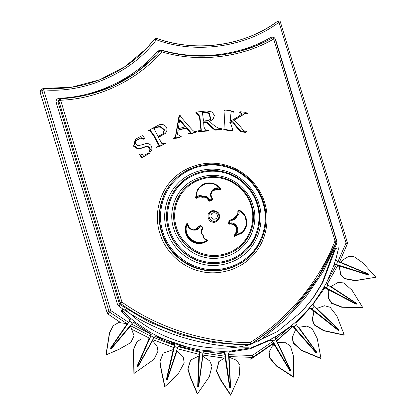 <?xml version="1.0" encoding="UTF-8"?>
<svg xmlns="http://www.w3.org/2000/svg" width="416" height="416" viewBox="0 0 416 416"><rect width="100%" height="100%" fill="white"/><g stroke="black" fill="none" stroke-linecap="round" stroke-linejoin="round"><path stroke-width="0.62" d="M188.302 133.531L192.062 133.146L196.518 131.778C195.988 129.678 195.712 133.25 192.832 130.406C191.433 129.267 182.827 119.127 181.277 117.452L180.705 116.496L180.955 115.513C180.476 115.034 179.993 115.102 179.509 115.721L175.505 137.394L173.831 137.977L177.169 137.727L181.194 136.469L177.502 134.384L178.079 130.073L186.8 127.686L190.882 132.444L187.871 133.983L191.636 133.598L196.16 132.153M177.876 130.312L186.368 128.138L190.45 132.891L190.882 132.444M179.509 115.721L178.864 116.766L175.271 137.514M173.831 137.977L173.404 138.429L176.738 138.18L180.762 136.916L181.194 136.469M245.856 132.454L246.282 132.002C247.187 130.702 244.904 131.945 243.282 130.042C242.804 129.797 238.144 123.77 236.538 122.491L234.068 120.328L234.26 119.969L233.834 120.422C240.048 116.475 239.538 117.218 244.447 113.823L247.26 113.729L247.686 113.277L244.556 112.211L239.918 111.738L242.096 113.88L237.661 116.979L230.355 121.202C230.448 115.903 231.234 111.67 231.192 111.686L233.995 111.738L229.996 110.573L225.04 110.068L223.98 128.762L223.548 129.215L227.12 130.348L232.534 130.9L232.965 130.447L230.23 122.138L231.587 121.399L231.156 121.852L233.948 124.124L240.438 131.7L245.856 132.454L246.282 132.002L240.864 131.248L240.438 131.7M229.804 122.59L231.156 121.852M239.918 111.738L239.491 112.19L241.862 114.114M209.716 121.269L213.086 119.21L214.401 115.492L212.176 112.008L206.736 110.963L196.316 112.07L199.883 116.438L201.323 130.38L198.671 130.707L198.739 131.404L208.52 130.489L205.483 130.047L203.949 126.948L203.632 121.815L203.206 122.268L206.508 122.372L209.924 126.095L214.864 130.161L221.146 129.745L221.572 129.293C222.685 128.388 219.674 128.809 218.41 128.18L216.2 126.87C213.476 125.091 211.318 123.224 209.716 121.269L209.378 121.54M198.245 131.16L198.671 130.707L198.245 131.16L198.307 131.851L208.088 130.941L208.52 130.489M196.316 112.07L195.889 112.523L199.456 116.886L200.975 130.473M209.789 121.384L213.086 119.21M148.023 130.546L150.192 130.27L153.946 135.106L159.437 145.662L157.097 146.921L161.216 145.574L166.036 143.036L163.571 143.504L161.751 143.38L158.278 137.155L165.266 133.463L166.556 131.492C168.48 126.61 163.088 123.1 158.995 124.904L147.597 130.998L149.734 130.738L153.379 135.304L159.063 145.876M157.097 147.134L160.789 146.026L165.578 143.281M158.371 137.436L165.266 133.463M138.304 148.632C140.041 148.829 145.439 146.094 147.342 146.375C149.198 146.827 150.192 147.862 150.322 149.479L148.938 152.781L143.931 155.345L141.242 154.18L139.641 154.024L139.214 154.471L141.814 157.737L149.443 153.426L151.804 149.692C152.188 146.338 150.852 144.305 147.794 143.582C145.824 143.775 147.472 143.031 142.345 144.654L137.966 145.839L135.138 143.369L136.089 140.478L141.003 137.686L142.886 138.081L142.454 138.533L143.317 139.256L144.264 138.757L144.69 138.304L142.631 135.782L142.168 135.642L135.668 139.152L133.988 145.761L138.304 148.632L137.878 149.084C139.61 149.282 145.012 146.546 146.91 146.827C148.772 147.274 149.765 148.309 149.89 149.932L148.715 153.005M135.668 139.152L135.236 139.599L133.557 146.214L137.878 149.084M135.886 140.707L140.577 138.138L142.454 138.533M273.38 343.184L252.975 357.131L252.304 355.482L272.553 341.64M251.113 344.308L272.334 328.931L292.578 309.982L317.808 277.784L336.352 241.795L336.393 240.698L335.02 240.932L273.676 39.021C241.301 57.866 198.058 62.816 161.751 51.839C137.405 80.241 98.337 98.94 60.632 100.23L121.976 302.141C158.652 328.146 205.473 342.909 250.068 342.534C287.716 319.285 318.765 282.147 335.02 240.932L336.362 241.779C326.056 267.306 311.464 290.04 292.578 309.982L272.626 328.489L250.385 344.562M234.068 120.328L234.26 119.969C240.474 116.022 239.964 116.766 244.873 113.37L244.447 113.823M244.873 113.37L247.686 113.277M223.98 128.762L227.552 129.896L232.965 130.447M231.587 121.399L232.066 121.498L231.634 121.945M232.066 121.498L234.38 123.677L233.948 124.124M234.38 123.677L240.864 131.248M202.379 112.533C205.057 111.904 207.459 112.174 209.57 113.334L210.631 119.168L208.369 120.463L203.512 121.092L202.42 112.45M201.952 112.986C204.63 112.356 207.028 112.622 209.144 113.786L210.402 119.392M199.883 116.438L199.456 116.886M198.739 131.404L198.307 131.851M203.632 121.815L206.934 121.924L206.508 122.372M206.934 121.924L210.356 125.642L209.924 126.095M210.356 125.642L212.519 127.546L212.092 127.998M212.519 127.546L215.29 129.714L214.864 130.161M215.29 129.714L221.572 129.293L221.146 129.745M182.905 123.282L185.567 126.391L185.136 126.844L179.494 120.177L179.925 119.725L182.905 123.282L182.473 123.729M185.552 126.625L178.308 128.851L179.618 119.818L179.925 119.725M179.291 116.314L178.864 116.766M186.8 127.686L186.368 128.138M160.862 126.667L164.429 129.745L163.545 133.588L158.127 136.469L153.889 128.456C155.88 127.083 158.205 126.49 160.862 126.667L160.43 127.119L163.956 130.057L163.322 133.812M153.868 128.799L153.863 128.482M158.356 137.114L157.929 137.566M153.462 128.908C155.454 127.535 157.778 126.942 160.43 127.119M142.886 138.081L143.749 138.804L143.317 139.256M143.749 138.804L144.69 138.304M150.322 149.479L149.89 149.932M139.641 154.024L142.246 157.284L149.874 152.974M207.418 240.406L207.173 241.134L207.017 240.817L207.407 240.412L207.178 239.85C204.719 239.491 203.424 238.072 203.304 235.596L203.013 235.529L203.299 235.602C203.434 238.066 204.729 239.481 207.173 239.85L207.36 240.453C201.776 243.88 196.29 243.636 190.902 239.73C186.056 235.16 184.787 229.804 187.086 223.662L186.742 224.021C184.444 230.168 185.713 235.524 190.559 240.089C195.946 244 201.432 244.239 207.017 240.817L207.21 240.136C204.558 239.736 203.159 238.202 203.013 235.529L203.299 235.602L203.19 235.331C201.053 232.918 200.944 230.464 202.873 227.968L202.956 227.88C200.97 230.391 201.048 232.877 203.19 235.331L203.013 235.529C200.73 232.918 200.647 230.272 202.764 227.599L200.45 225.706C198.692 232.7 187.304 230.994 187.434 223.756C181.444 235.212 197.116 248.191 207.21 240.136L207.173 239.85L207.21 240.136M336.154 258.04L338.302 249.324L338.229 247.671L335.514 248.664L322.8 282.485L313.487 297.544L302.13 311.277L277.758 331.349L250.146 344.646C208.702 355.43 156.832 340.933 126.381 310.045C124.966 308.89 123.51 308.802 122.008 309.79L122.871 311.22L129.548 317.403L135.923 322.608L150.207 332.249L157.414 336.206L173.186 343.08L180.976 345.654L197.699 349.528L205.806 350.636L222.898 351.374L231.046 350.969L251.035 347.859L269.714 339.856L276.78 335.894L290.711 326.238L296.904 321.027L304.564 313.586L313.872 302.661L323.268 288.553L327.106 281.424L333.71 265.782L336.154 258.04C335.686 259.48 336.123 260.593 337.464 261.378L369.054 274.498L368.945 274.804L336.617 264.581L333.908 265.34M290.42 370.297L290.129 370.448L290.42 370.297L275.631 339.456L275.387 338.094L276.619 335.998L275.922 336.794L289.858 327.142C291.091 326.17 292.334 326.201 293.592 327.246L295.277 329.352M229.024 352.227L250.177 348.764L251.035 347.859M203.325 351.874L204.443 351.504L222.04 352.274C223.522 352.139 224.468 352.81 224.879 354.281L225.16 357.131M180.066 346.544L196.841 350.433L197.699 349.528C198.91 349.908 199.524 350.906 199.545 352.529L198.978 355.659M156.359 337.007L172.442 344.027M296.421 321.594L304.564 313.586M122.871 311.22L122.013 312.125L128.908 318.49M228.53 353.876L225.212 354.037L230.022 387.65L230.355 387.624L228.524 353.714L229.299 351.894L231.046 350.969L230.188 351.868M228.732 356.06L229.122 357.074L230.131 357.614L236.777 360.37L239.938 365.196L239.179 376.106L230.636 395.2L220.626 380.078L216.403 371.259L218.806 361.634L224.952 357.75M230.854 394.976L220.839 379.855L216.616 371.036L219.024 361.405M225.212 354.037L224.879 354.281M224.838 357.859L225.436 356.418L230.012 387.66L230.355 387.624M134.841 323.336L149.568 333.278M199.534 352.622L198.073 386.438L198.406 386.469L202.524 356.647L202.836 353.075L199.545 352.529M202.639 355.254L202.836 356.325L209.778 360.968L212.009 366.278L209.243 376.823L197.335 393.999L190.585 378.035L187.782 369.179L190.492 360.131L198.832 356.023M197.548 393.775L190.798 377.811L187.996 368.956L190.705 359.902M198.723 356.132L199.316 354.999L198.063 386.448L198.406 386.469M177.653 347.552L174.476 346.502L166.795 379.361L167.112 379.454L177.705 347.407L179.254 345.857L180.976 345.654L180.123 346.559L178.693 346.455L178.048 346.793M177.05 349.658L177.06 350.75L183.227 356.918L184.194 362.892L178.703 372.986L171.839 379.694M178.703 372.986L168.6 383.292L164.72 386.688L161.216 370.542L159.806 361.884L163.108 353.179L173.399 349.513M168.813 383.068L164.72 386.688M164.934 386.464L161.434 370.318L160.02 361.655L163.108 353.179M172.411 344.011L172.328 343.98C173.727 344.339 174.346 345.264 174.179 346.752L173.441 349.383M174.476 346.502L174.179 346.752M173.285 349.622L173.826 348.79L166.785 379.371L167.112 379.454M150.899 335.894L137.259 366.668L137.556 366.818L152.24 340.704L153.832 337.506L150.94 335.811C151.492 334.282 151.247 333.091 150.207 332.249L149.349 333.148C150.644 333.731 151.065 334.729 150.618 336.149L149.438 338.52M152.854 339.461L152.672 340.543L153.249 341.531L157.108 346.356L157.976 351.192L153.972 359.393L133.905 373.516L133.411 349.648L136.854 341.791L141.476 338.915L147.966 338.926L149.053 338.796L149.833 338.016L137.249 366.678L137.556 366.818M153.972 359.393L133.905 373.516M134.118 373.292L133.624 349.424L137.072 341.567M149.406 338.562L149.833 338.016M129.605 321.157L110.474 348.79L110.739 348.993L132.2 323.279L129.662 321.079C130.478 319.675 130.442 318.448 129.548 317.403L128.69 318.302C129.834 319.088 130.052 320.122 129.34 321.417L127.873 323.341M130.879 325.01L130.504 326.045L134.066 335.826L130.733 342.659L118.726 349.534L105.95 354.936L109.439 332.93L113.147 325.775L118.628 322.556L127.26 323.669L128.164 323.045L110.464 348.8L110.932 349.279L110.136 348.665L127.26 323.669M130.733 342.659L118.945 349.305L105.95 354.936M106.168 354.713L109.652 332.701L113.365 325.551M296.759 321.168L296.904 321.027C295.792 322.072 295.615 323.3 296.379 324.709L316.56 352.394L316.3 352.596L293.956 326.955L293.634 327.293M320.97 358.316L320.757 358.54L301.47 350.49L293.254 343.101L292.157 337.464L295.038 330.975L295.277 328.64L316.29 352.612L316.784 352.274L316.014 352.882L295.604 329.675L292.37 337.236L293.467 342.872L301.683 350.267L320.97 358.316L317.205 338.369L312.114 328.583L306.909 326.092L298.766 327.293L316.784 352.274M289.858 327.142L290.711 326.238C291.684 325.541 292.755 325.764 293.914 326.908L293.956 326.955M313.706 311.08L310.976 308.922L309.41 308.896L308.324 309.457M313.872 302.661C312.952 303.878 312.988 305.105 313.981 306.342L338.863 329.924L338.65 330.174L312.021 309L311.698 309.338M344.266 334.942L344.053 335.166L323.674 330.782L314.262 325.01L312.14 319.654L313.768 312.723L313.373 310.69L313.628 310.419L338.64 330.184L339.05 329.758L338.406 330.496L314.127 311.371L312.359 319.426L314.475 324.782L323.887 330.559L344.266 334.942L336.898 315.968L330.101 307.252L324.542 305.755L316.784 308.443L339.05 329.758M308.849 308.859L308.771 308.942C309.566 308.048 310.638 308.058 311.974 308.963L312.021 309M338.79 265.834L336.294 264.924M375.851 277.228L355.181 280.722L344.375 278.715L340.47 274.456L339.461 267.363L338.359 265.6L338.614 265.325L368.935 274.82L369.143 274.253L368.815 275.184L339.404 266.027L340.688 274.227L344.588 278.486L355.399 280.498L375.851 277.228L362.742 262.74L354.042 256.698L348.618 256.459L343.314 259.626L341.51 261.882M343.314 259.626L340.798 262.319L369.143 274.253M333.71 265.782L334.651 264.633L336.617 264.581M273.733 343.85L272.475 341.494C271.43 340.252 270.223 340.007 268.856 340.761L269.714 339.856C270.826 339.378 271.851 339.815 272.797 341.156L272.506 341.546M274.503 344.349L290.129 370.448L272.823 341.208M293.686 376.922L293.472 377.146L276.38 366.033L269.48 357.776L268.913 352.274L272.194 346.336L269.126 352.045L269.693 357.552L276.598 365.81L293.686 376.922L293.654 356.689L290.441 346.164L285.766 342.763L277.514 342.441L290.675 370.235L289.801 370.687L273.962 344.188L272.194 346.336M273.203 345.405L273.822 343.106L274.492 344.365L274.16 344.562M328.375 289.661L325.296 288.028L323.279 288.538M327.106 281.424C326.404 282.771 326.643 283.956 327.834 284.986L356.564 303.659L356.398 303.94L326.409 287.971L326.087 288.309M362.773 307.601L341.786 307.258L331.495 303.295L328.432 298.407L328.749 291.273L327.985 289.338L328.24 289.068L356.387 303.956L356.704 303.446L356.21 304.299L328.895 289.91L328.645 298.178L331.713 303.072L341.999 307.029L362.773 307.601L352.05 290.248L343.782 282.906L338.062 282.454L330.959 286.536L356.704 303.446M327.917 285.033L326.409 287.971M251.196 347.812L250.338 348.717L268.856 340.761M334.698 250.193L333.845 251.092L322.083 283.119L312.9 298.069L301.704 311.73M122.013 312.125L121.15 310.695L122.008 309.79M333.845 251.092L335.514 248.664M134.909 323.388L135.923 322.608C134.659 321.911 133.422 322.135 132.2 323.279L132.335 323.123M135.065 323.508C134.066 322.54 133 322.572 131.877 323.617M222.04 352.274L222.898 351.374C224.13 351.499 224.9 352.357 225.202 353.943M199.222 352.867C199.098 351.359 198.302 350.548 196.841 350.433M204.948 351.536L205.806 350.636L203.965 351.234L202.836 353.075M172.328 343.98L173.186 343.08C174.335 343.699 174.772 344.812 174.502 346.414M154.06 337.158L154.991 336.726L156.556 337.111L157.414 336.206L155.527 336.17L153.832 337.506M326.357 287.94C324.886 287.305 323.856 287.508 323.268 288.553L323.575 288.137M339.404 266.027L338.614 265.325M339.789 262.241L340.798 262.319M329.971 286.265L330.959 286.536M328.895 289.91L328.24 289.068M314.127 311.371L313.628 310.419M315.853 307.986L316.784 308.443M297.924 326.669L298.766 327.293M295.604 329.675L295.277 328.64M273.962 344.188L273.822 343.106M276.791 341.661L277.514 342.441M229.122 357.074L230.63 387.686L229.642 387.769L225.191 357.807L225.436 356.418M202.836 356.325L198.676 386.594L197.688 386.49L198.827 356.325L199.316 354.999M177.06 350.75L167.372 379.636L166.416 379.356L173.108 350.012L173.826 348.79M264.696 202.92C269.74 217.708 267.358 240.682 252.33 256.084C237.713 271.887 214.895 275.439 199.862 271.159C184.59 267.904 165.833 254.01 159.765 233.064C153.156 212.28 161.132 190.7 172.136 179.894C182.359 168.36 203.502 159.281 224.598 164.824C245.825 169.811 260.666 187.834 264.696 202.92M337.979 261.565L346.039 242.954L278.98 22.246C246.08 47.237 195.645 54.439 156.385 39.759C131.633 72.831 85.27 93.439 43.68 89.851L110.739 310.554L128.627 322.353M131.581 324.085L150.202 333.752M156.91 336.736L189.883 347.989M206.669 351.707L225.243 354.344M228.608 354.656L252.304 355.482L252.148 357.365L228.8 356.58M275.558 339.3L288.506 328.193M327.413 280.805L336.497 264.545M258.721 341.354L283.358 321.542L305.016 298.152L322.998 271.872L336.82 243.568L336.913 241.368L336.445 241.498M248.851 347.209C203.58 347.594 156.047 332.602 118.815 306.202L119.969 304.621L148.964 321.849L180.544 334.672L213.642 342.56L247.083 345.316M249.543 344.781L249.886 344.417C204.958 344.802 157.778 329.924 120.827 303.716L119.969 304.621L119.314 303.722L120.172 302.822L58.828 100.911L57.97 101.816L119.314 303.722L117.51 304.403L118.815 306.202M117.51 304.403L56.165 102.497C55.817 100.136 56.805 98.727 59.129 98.264C95.982 97.006 134.16 78.733 157.95 50.976L161.335 50.003C196.82 60.731 239.075 55.89 270.717 37.476C272.927 36.634 274.544 37.294 275.569 39.463L336.913 241.368M43.545 88.416L42.25 88.92L43.545 88.416L43.68 89.851L41.876 90.532L42.25 88.92L40.539 90.724L40.16 92.336L107.219 313.045L108.935 311.241L41.876 90.532L40.175 92.383M250.375 359.174L252.148 357.365L252.975 357.131L251.259 358.935L273.556 343.517L251.248 358.946L234.463 358.888M225.072 356.236L202.857 352.934M199.555 352.253L178.23 346.658M174.065 345.311L153.826 337.516M150.644 336.092L130.39 325.65M127.088 323.705L109.559 312.12L107.848 313.924L120.266 322.358M132.673 329.716L149.594 338.203M152.781 339.617L173.93 347.641M177.325 348.717L199.092 354.323M202.665 355.035L224.375 358.14M347.412 242.72L346.039 242.954L347.381 243.792L339.472 262.106L347.391 243.776L347.412 242.72L347.391 243.776M337.802 265.47L327.132 284.305L337.808 265.476M324.75 288.002L313.305 303.841L324.75 288.002M298.085 321.225L309.098 309.005L295.901 323.424M292.666 326.596L276.375 340.844M276.531 341.146L292.765 326.633L276.531 341.146M43.602 88.421L71.708 87.214L99.59 79.825L125.226 66.461L146.874 48.178L154.851 38.943L156.385 39.759L156.692 38.418C195.468 52.92 245.279 45.802 277.779 21.122L277.779 21.122C243.755 46.119 197.075 52.79 156.718 38.402L154.851 38.943L146.011 49.078L153.13 40.758M60.367 98.795L86.96 95.02L112.783 86.148L136.422 72.504L156.666 54.907L160.28 50.955L156.234 55.354M272.636 37.788C237.718 56.805 200.84 61.027 162.001 50.45L160.28 50.955L161.751 51.839L161.97 50.466C197.865 61.324 240.62 56.425 272.626 37.799L273.676 39.021L275.064 38.761C274.815 37.788 274.004 37.461 272.636 37.788L272.626 37.799M250.754 344.167L249.886 344.417L250.068 342.534L250.754 344.167M109.559 312.12L108.935 311.241L110.739 310.554L109.559 312.12M40.539 90.724L40.149 92.368L107.203 313.076L107.848 313.924L107.234 313.092M154.851 38.943L153.239 40.633M278.98 22.246L280.374 21.986C280.082 20.935 279.219 20.644 277.784 21.112L278.98 22.246M107.832 313.914L120.214 322.364M275.569 39.463L275.298 39.536M271.768 38.698L270.717 37.476M336.393 240.698L336.362 241.779M161.226 50.414L161.335 50.003M162.001 50.45L160.28 50.955M157.95 50.976L159.505 51.766M336.82 243.568L335.494 242.7M60.632 100.23L60.31 98.795L59.202 99.299L58.828 100.911L60.632 100.23M156.666 54.907C130.359 81.864 98.249 96.491 60.341 98.779L60.31 98.795M59.452 99.7L59.129 98.264M56.165 102.497L57.97 101.816L58.344 100.204L60.341 98.779M121.976 302.141L120.172 302.822L120.827 303.716L121.976 302.141M237.994 127.712L237.567 128.164M209.57 113.334L209.144 113.786M141.003 137.686L140.577 138.138M142.246 157.284L141.814 157.737M173.566 180.825L173.883 180.487C188.75 164.377 214.266 159.624 234.359 169.229C248.914 176.27 258.679 187.46 263.65 202.795C268.528 217.136 266.235 239.366 251.706 254.306C237.541 269.672 215.368 273.146 200.772 268.986C185.962 265.829 167.773 252.351 161.892 232.045C155.48 211.89 163.218 190.96 173.883 180.487L173.914 180.456C183.841 169.276 204.344 160.498 224.791 165.875C245.357 170.721 259.735 188.188 263.64 202.81C268.882 222.274 264.878 239.465 251.649 254.368L251.326 254.706M173.592 180.794L173.566 180.825C162.895 191.298 155.158 212.228 161.569 232.383C167.45 252.689 185.645 266.167 200.45 269.324C215.046 273.484 237.219 270.01 251.384 254.644M262.954 202.925C259.106 188.526 244.941 171.324 224.682 166.561C204.542 161.273 184.361 169.936 174.6 180.95C164.102 191.261 156.484 211.864 162.791 231.702C168.584 251.696 186.493 264.961 201.068 268.065C215.415 272.152 237.198 268.757 251.15 253.677C265.496 238.976 267.769 217.048 262.954 202.925M258.981 204.069C263.411 217.069 261.321 237.255 248.113 250.791C235.269 264.675 215.212 267.8 202.004 264.035C188.583 261.175 172.099 248.966 166.769 230.563C160.956 212.295 167.97 193.331 177.637 183.836C186.623 173.696 205.202 165.724 223.746 170.591C242.398 174.975 255.434 190.814 258.981 204.069M246.678 224.401L242.424 232.856L234.328 236.423L234.057 235.487L234.468 235.071L234.686 235.31L234.338 236.049L243.178 231.618C249.532 225.446 247.099 213.45 238.8 209.992L245.18 216.008L246.646 224.593L243.178 231.618L234.681 235.685L234.468 235.071L235.732 234.052L236.954 227.344L234.01 224.094L229.7 223.47L229.299 223.09L229.752 220.168L228.956 223.449L229.668 223.101C236.642 221.229 241.03 231.91 234.686 235.31C247.702 234.936 250.884 215.082 238.701 210.252C239.72 212.742 239.106 214.698 236.87 216.122C235.778 219.362 233.532 220.714 230.121 220.178L229.7 223.47L229.356 223.834L233.667 224.453L236.61 227.703L235.555 234.229M197.137 197.262L202.03 196.914L202.597 196.232C205.972 195.603 208.302 196.893 209.596 200.101L212.358 199.077C207.147 193.95 214.146 184.974 220.36 188.812C213.33 177.731 194.48 184.605 196.57 197.491C198.203 195.4 200.21 194.984 202.597 196.232L202.316 196.955C205.483 196.362 207.678 197.574 208.889 200.59L209.232 200.231C208.021 197.215 205.826 196.004 202.66 196.591L197.304 197.075L196.425 198.125M217.339 215.046C215.946 212.524 214.079 212.061 211.728 213.652C210.262 216.076 210.824 217.922 213.408 219.185C216.268 219.279 217.578 217.901 217.339 215.046M237.786 215.051L236.678 215.862L237.786 215.051L238.368 210.454L238.025 210.813L237.609 215.228M229.752 220.168L235.222 218.514L236.501 216.091L235.05 218.691M212.42 199.087L212.17 200.153L209.409 201.178L209.331 200.819L212.436 199.436L209.331 200.819L208.525 200.72C207.392 197.902 205.343 196.763 202.374 197.319L201.807 197.231C199.789 196.175 198.089 196.529 196.711 198.297L195.478 198L197.444 189.353L204.303 183.789L206.846 183.128M212.41 190.476L219.82 189.514L220.163 189.15L216.185 188.427L212.181 190.746L210.881 194.865L212.56 198.9L212.436 199.436M195.478 198L196.196 197.564L196.773 192.015L199.758 187.002L204.807 183.695L213.491 183.518L220.584 188.666C216.008 181.787 205.145 180.918 199.758 187.002L196.43 192.374L195.853 197.928L196.711 198.297M202.753 227.542L202.81 228.524L202.93 227.391L202.956 227.88L202.93 227.391L200.621 225.488L202.93 227.391L202.764 227.599M207.173 241.134C201.448 244.639 195.827 244.395 190.304 240.391C185.344 235.711 184.038 230.22 186.399 223.928L187.132 223.558L187.72 223.798L189.363 227.843L193.216 229.928L198.671 228.067L200.091 225.644L198.494 228.244M218.717 214.817C219.253 216.398 218.878 218.005 217.594 219.643C218.852 218.192 219.232 216.575 218.728 214.786L217.391 212.607C214.334 210.74 211.968 210.777 210.298 212.722L210.194 212.836C205.863 217.001 213.091 224.89 217.49 219.757L217.589 219.648C213.2 224.775 205.972 216.887 210.304 212.722M232.201 220.048L236.142 215.972C238.035 214.77 238.55 213.117 237.687 211.016L238.54 210.101M234.328 236.423L233.906 235.191C239.616 232.133 235.664 222.518 229.388 224.203L228.582 223.439L229.034 220.516L229.856 219.991M195.047 229.928L199.384 225.945L200.439 225.644M202.81 228.524L201.5 231.046M220.47 188.885C220.693 189.654 220.407 189.977 219.617 189.847L215.54 189.218L212.061 191.36L210.902 194.002M209.409 201.178L208.525 200.72M219.294 214.812C221.099 218.348 216.044 223.668 212.42 222.05C208.478 221.785 206.32 214.677 209.477 212.373C211.619 209.097 218.832 210.891 219.294 214.812M251.092 205.676C248.222 194.938 237.656 182.099 222.539 178.547C207.516 174.606 192.457 181.069 185.177 189.285C177.346 196.976 171.662 212.342 176.368 227.146C180.69 242.06 194.048 251.956 204.922 254.275C215.628 257.322 231.878 254.79 242.284 243.542C252.99 232.57 254.686 216.211 251.092 205.676M184.356 188.932L184.465 188.817C191.422 181.667 199.909 177.653 209.929 176.774C228.238 175.048 246.75 187.793 251.789 205.546C255.445 216.304 253.724 232.981 242.83 244.182C232.206 255.71 215.576 258.31 204.63 255.19C193.523 252.824 179.878 242.72 175.469 227.49C170.659 212.368 176.462 196.674 184.465 188.817L184.486 188.796C191.927 180.409 207.308 173.826 222.643 177.861C238.066 181.496 248.851 194.594 251.779 205.561C255.71 220.152 252.71 233.048 242.783 244.228L242.679 244.343M184.376 188.911L184.356 188.932C176.358 196.789 170.55 212.482 175.36 227.599C179.769 242.83 193.414 252.938 204.521 255.304C215.467 258.424 232.097 255.824 242.72 244.296M257.026 204.303C253.666 191.729 241.296 176.712 223.61 172.557C206.029 167.939 188.412 175.5 179.889 185.115C170.721 194.121 164.07 212.103 169.582 229.424C174.637 246.875 190.268 258.456 202.992 261.17C215.519 264.737 234.536 261.773 246.714 248.607C259.241 235.773 261.227 216.627 257.026 204.303M253.048 205.442C256.87 216.648 255.065 234.052 243.677 245.721C232.606 257.691 215.322 260.385 203.934 257.14C192.364 254.675 178.152 244.15 173.555 228.28C168.548 212.534 174.595 196.186 182.926 188.001C190.674 179.265 206.69 172.385 222.674 176.582C238.753 180.362 249.995 194.017 253.048 205.442M179.067 184.766L179.171 184.652C186.467 177.112 195.338 172.541 205.785 170.94C219.622 169.213 232.003 172.801 242.923 181.704C250.026 187.788 254.956 195.281 257.717 204.173C261.986 216.72 259.979 236.174 247.265 249.246C234.874 262.694 215.472 265.73 202.701 262.09C189.743 259.324 173.826 247.536 168.678 229.767C163.067 212.129 169.842 193.82 179.171 184.652L179.197 184.626C187.886 174.845 205.826 167.159 223.714 171.87C241.712 176.108 254.29 191.391 257.712 204.183C262.298 221.213 258.794 236.257 247.218 249.298L247.109 249.413M179.093 184.74L179.067 184.766C169.733 193.929 162.963 212.243 168.574 229.876C173.716 247.65 189.639 259.438 202.592 262.2C215.363 265.84 234.764 262.803 247.161 249.356M196.768 197.766L196.196 197.564L196.81 197.714L196.57 197.491M201.807 197.231L202.316 196.955L202.374 197.319M209.674 200.46L209.232 200.231L209.596 200.101L209.674 200.46M212.17 200.153L212.217 199.264M220.36 188.812L220.163 189.15M219.617 189.847L220.241 189.03M228.582 223.439L229.388 224.203M229.819 220.267L229.034 220.516M236.142 215.972L236.335 216.226L235.789 216.424M236.501 216.091L236.87 216.122M238.451 210.361L237.687 211.016M238.368 210.454L238.701 210.252M200.273 225.857L199.384 225.945M200.091 225.644L200.45 225.706L199.82 225.878M198.671 228.067C195.182 232.164 187.642 229.19 187.725 223.787L187.148 223.569L186.399 223.928M234.686 235.31L234.4 235.123M230.162 219.903L230.121 220.178M187.086 223.662L187.434 223.756M296.904 321.027L296.613 321.329M230.022 387.65L229.642 387.769M198.073 386.438L197.688 386.49M173.477 350.048L173.108 350.012M166.795 379.361L166.416 379.356M150.94 335.811L150.618 336.149M149.261 339.186L148.907 339.087L149.053 338.796M152.672 340.543L137.784 367.052L136.895 366.6L148.907 339.087M137.259 366.668L136.895 366.6M129.662 321.079L129.34 321.417M127.379 324.074L127.062 323.929M130.504 326.045L110.932 349.279M296.176 329.742L295.864 330.002M293.914 326.903L296.436 324.782M311.974 308.963L314.054 306.405M339.96 265.803L339.799 266.172M337.558 261.409L336.56 264.566M290.41 370.308L290.675 370.235M272.797 341.156L275.673 339.539M329.477 289.78L329.259 290.124M368.935 274.82L368.815 275.184M341.042 262.699L341.11 262.434M356.387 303.956L356.21 304.299M314.704 311.355L314.444 311.646M338.64 330.184L338.406 330.496M316.29 352.612L316.014 352.882M290.118 370.464L289.801 370.687M229.159 357.49L228.873 357.469M230.63 387.686L230.344 387.634M225.191 357.807L225.566 357.739M202.8 356.741L202.514 356.663M198.676 386.594L198.396 386.485M198.827 356.325L199.202 356.314M176.946 351.151L176.67 351.01M167.372 379.636L167.102 379.465M137.784 367.052L137.524 366.855M110.136 348.665L110.464 348.8M347.428 242.694L280.374 21.986M156.718 38.402L154.955 38.828M43.571 88.4C81.973 91.047 120.791 75.93 146.874 48.178M251.248 358.946L234.499 358.904M224.338 358.155L202.665 355.056M199.092 354.344L177.32 348.738M173.924 347.662L152.771 339.638M149.583 338.224L132.699 329.758M275.064 38.761L336.409 240.666M160.321 50.908L159.463 51.813M233.995 111.738L233.568 112.19M225.04 110.068L224.614 110.521M226.663 128.939L226.231 129.392M157.097 146.921L156.671 147.373M166.036 143.036L165.61 143.484M212.576 190.289C210.356 192.91 210.356 195.78 212.566 198.895L212.217 199.716M220.589 188.666L220.215 189.452M229.492 220.355L230.168 219.903C232.102 220.371 233.787 219.908 235.222 218.514M236.241 216.294L236.678 215.862M238.072 210.428L238.8 209.992M202.623 228.238L202.935 227.386M196.81 197.709L197.304 197.075M235.732 234.052L234.468 235.071"/></g></svg>

